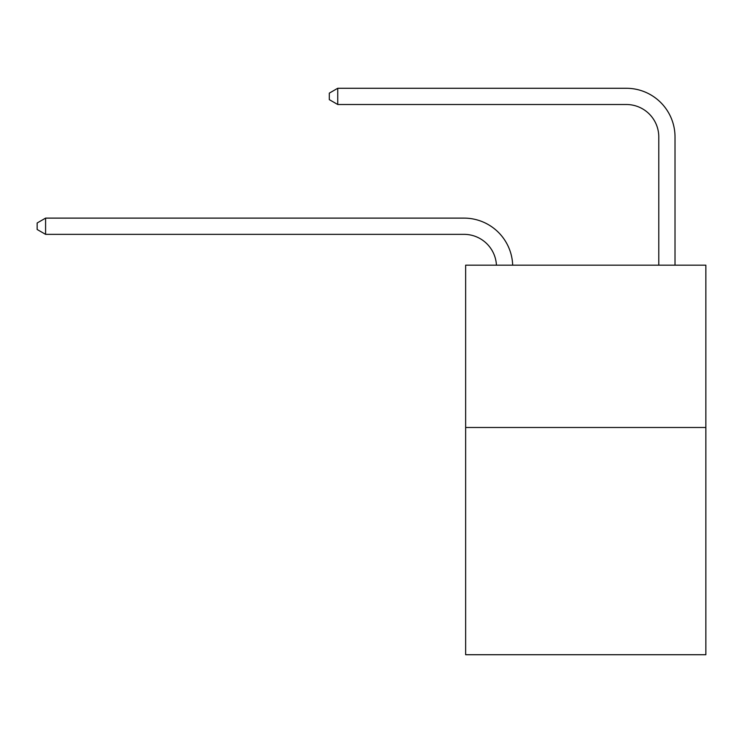 <?xml version="1.0" encoding="UTF-8"?>
<svg xmlns="http://www.w3.org/2000/svg" width="743" height="743" viewBox="0 0 743 743"><rect width="100%" height="100%" fill="white"/><g stroke="black" fill="none" stroke-linecap="round" stroke-linejoin="round"><path stroke-width="1.11" d="M705.85 427.494L705.85 654.722L465.638 654.722L465.638 265.186L705.85 265.186L705.85 427.494L465.638 427.494M496.435 265.186A32.46 32.46 0 0 0 464.013 234.351A32.46 32.46 0 0 1 496.435 265.186A32.46 32.46 0 0 0 464.013 234.351A32.46 32.46 0 0 1 496.435 265.186A32.46 32.46 0 0 0 464.013 234.351A32.46 32.46 0 0 1 496.435 265.186A32.46 32.46 0 0 0 464.013 234.351A32.46 32.46 0 0 1 496.435 265.186A32.46 32.46 0 0 0 464.013 234.351A32.46 32.46 0 0 1 496.435 265.186A32.46 32.46 0 0 0 464.013 234.351A32.46 32.46 0 0 1 496.435 265.186A32.46 32.46 0 0 0 464.013 234.351A32.46 32.46 0 0 1 496.435 265.186A32.46 32.46 0 0 0 464.013 234.351A32.46 32.46 0 0 1 496.435 265.186A32.46 32.46 0 0 0 464.013 234.351A32.46 32.46 0 0 1 496.435 265.186A32.46 32.46 0 0 0 464.013 234.351A32.46 32.46 0 0 1 496.435 265.186A32.46 32.46 0 0 0 464.013 234.351A32.46 32.46 0 0 1 496.435 265.186A32.46 32.46 0 0 0 464.013 234.351A32.46 32.46 0 0 1 496.435 265.186A32.46 32.46 0 0 0 464.013 234.351A32.46 32.46 0 0 1 496.435 265.186A32.46 32.46 0 0 0 464.013 234.351A32.46 32.46 0 0 1 496.435 265.186A32.46 32.46 0 0 0 464.013 234.351A32.46 32.46 0 0 1 496.435 265.186A32.46 32.46 0 0 0 464.013 234.351A32.46 32.46 0 0 1 496.435 265.186A32.46 32.46 0 0 0 464.013 234.351A32.46 32.46 0 0 1 496.435 265.186A32.46 32.46 0 0 0 464.013 234.351A32.46 32.46 0 0 1 496.435 265.186A32.46 32.46 0 0 0 464.013 234.351A32.46 32.46 0 0 1 496.435 265.186A32.46 32.46 0 0 0 464.013 234.351A32.46 32.46 0 0 1 496.435 265.186A32.46 32.46 0 0 0 464.013 234.351A32.46 32.46 0 0 1 496.435 265.186A32.46 32.46 0 0 0 464.013 234.351A32.46 32.46 0 0 1 496.435 265.186A32.46 32.46 -158.6 0 0 464.013 234.351L45.592 234.351L37.15 229.485L37.15 222.993L45.592 218.117L464.013 218.117A48.694 48.694 0 0 1 512.679 265.186M658.781 265.186L658.781 136.972A32.46 32.46 0 0 0 626.321 104.503L337.74 104.503L329.298 99.636L329.298 93.144L337.74 88.278L626.321 88.278A48.694 48.694 0 0 1 675.015 136.972L675.015 265.186M45.592 218.117L464.013 218.117L45.592 218.117L464.013 218.117L45.592 218.117L464.013 218.117L45.592 218.117L464.013 218.117L45.592 218.117L464.013 218.117L45.592 218.117L464.013 218.117L45.592 218.117L464.013 218.117L45.592 218.117L464.013 218.117L45.592 218.117L464.013 218.117L45.592 218.117L464.013 218.117L45.592 218.117L464.013 218.117L45.592 218.117L464.013 218.117L45.592 218.117L464.013 218.117L45.592 218.117L464.013 218.117L45.592 218.117L464.013 218.117L45.592 218.117L464.013 218.117L45.592 218.117L464.013 218.117L45.592 218.117L464.013 218.117L45.592 218.117L464.013 218.117L45.592 218.117L464.013 218.117L45.592 218.117L464.013 218.117L45.592 218.117L464.013 218.117L45.592 218.117L45.592 234.351M658.781 136.972A32.46 32.46 0 0 0 626.321 104.503A32.46 32.46 0 0 1 658.781 136.972A32.46 32.46 0 0 0 626.321 104.503A32.46 32.46 0 0 1 658.781 136.972A32.46 32.46 0 0 0 626.321 104.503A32.46 32.46 0 0 1 658.781 136.972A32.46 32.46 0 0 0 626.321 104.503A32.46 32.46 0 0 1 658.781 136.972A32.46 32.46 0 0 0 626.321 104.503A32.46 32.46 0 0 1 658.781 136.972A32.46 32.46 0 0 0 626.321 104.503A32.46 32.46 0 0 1 658.781 136.972A32.46 32.46 0 0 0 626.321 104.503A32.46 32.46 0 0 1 658.781 136.972A32.46 32.46 0 0 0 626.321 104.503A32.46 32.46 0 0 1 658.781 136.972A32.46 32.46 0 0 0 626.321 104.503A32.46 32.46 0 0 1 658.781 136.972A32.46 32.46 0 0 0 626.321 104.503A32.46 32.46 0 0 1 658.781 136.972A32.46 32.46 0 0 0 626.321 104.503A32.46 32.46 0 0 1 658.781 136.972A32.46 32.46 0 0 0 626.321 104.503A32.46 32.46 0 0 1 658.781 136.972A32.46 32.46 0 0 0 626.321 104.503A32.46 32.46 0 0 1 658.781 136.972A32.46 32.46 0 0 0 626.321 104.503A32.46 32.46 0 0 1 658.781 136.972A32.46 32.46 0 0 0 626.321 104.503A32.46 32.46 0 0 1 658.781 136.972A32.46 32.46 0 0 0 626.321 104.503A32.46 32.46 0 0 1 658.781 136.972A32.46 32.46 0 0 0 626.321 104.503A32.46 32.46 0 0 1 658.781 136.972A32.46 32.46 0 0 0 626.321 104.503A32.46 32.46 0 0 1 658.781 136.972A32.46 32.46 0 0 0 626.321 104.503A32.46 32.46 0 0 1 658.781 136.972A32.46 32.46 0 0 0 626.321 104.503A32.46 32.46 0 0 1 658.781 136.972A32.46 32.46 0 0 0 626.321 104.503A32.46 32.46 0 0 1 658.781 136.972A32.46 32.46 0 0 0 626.321 104.503A32.46 32.46 0 0 1 658.781 136.972M337.74 88.278L626.321 88.278L337.74 88.278L626.321 88.278L337.74 88.278L626.321 88.278L337.74 88.278L626.321 88.278L337.74 88.278L626.321 88.278L337.74 88.278L626.321 88.278L337.74 88.278L626.321 88.278L337.74 88.278L626.321 88.278L337.74 88.278L626.321 88.278L337.74 88.278L626.321 88.278L337.74 88.278L626.321 88.278L337.74 88.278L626.321 88.278L337.74 88.278L626.321 88.278L337.74 88.278L626.321 88.278L337.74 88.278L626.321 88.278L337.74 88.278L626.321 88.278L337.74 88.278L626.321 88.278L337.74 88.278L626.321 88.278L337.74 88.278L626.321 88.278L337.74 88.278L626.321 88.278L337.74 88.278L626.321 88.278L337.74 88.278L626.321 88.278L337.74 88.278L337.74 104.503"/></g></svg>
